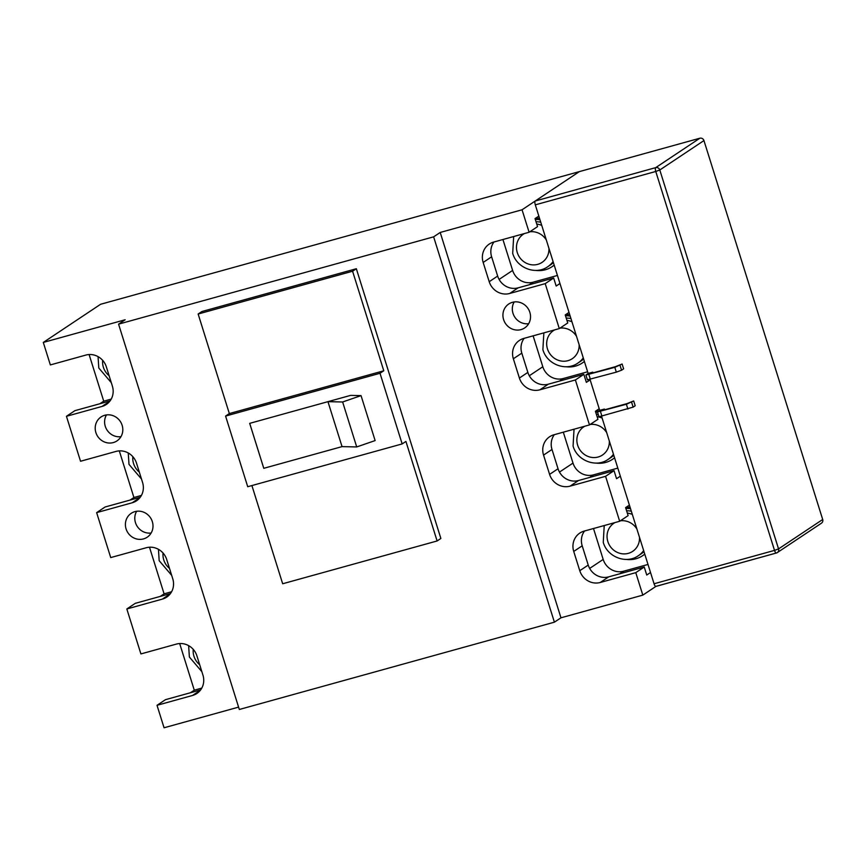 <?xml version="1.0" encoding="UTF-8"?>
<svg xmlns="http://www.w3.org/2000/svg" width="866" height="866" viewBox="0 0 866 866"><rect width="100%" height="100%" fill="white"/><g stroke="black" fill="none" stroke-linecap="round" stroke-linejoin="round"><path stroke-width="1.3" d="M620.045 365.398L621.561 370.215L616.321 372.142L587.408 379.828L585.892 375.01L588.144 373.43L592.777 372.153L590.709 373.527L615.412 366.675L622.113 364.023L614.817 367.325L585.892 375.01M621.561 370.215L623.628 368.84L622.113 364.023M588.144 373.43L535.307 204.852A3.377 1.083 74.5 0 1 535.242 201.009L579.397 171.598L699.858 138.224A3.377 3.183 56.3 0 1 703.95 140.573L659.795 169.985L778.545 548.903L822.7 519.492L703.95 140.573M822.7 519.492A3.377 3.183 56.3 0 1 821.488 523.161L777.332 552.573A3.377 3.183 -123.7 0 0 778.545 548.903L774.518 550.386L655.768 171.468L659.795 169.985A3.377 3.183 56.3 0 0 655.703 167.636L699.858 138.224M631.617 402.322L633.133 407.139L635.2 405.764L633.685 400.947L626.389 404.249L597.464 411.945L599.716 410.365L590.017 379.427M633.133 407.139L598.98 416.762L597.464 411.945M592.777 372.153L593.004 372.889M601.589 416.351L654.057 583.771A3.377 1.083 74.5 0 0 655.898 586.401A3.377 1.083 74.5 0 0 655.995 586.347L776.25 553.028M633.685 400.947L626.984 403.61L602.281 410.452L604.349 409.077L599.716 410.365M604.349 409.077L604.576 409.824M643.979 551.62A23.674 22.31 56.3 0 1 641.295 553.742L638.285 555.745C626.237 564.405 607.25 556.935 603.266 542.343L604.219 525.543M626.335 559.414A26.034 24.54 -123.7 0 0 642.604 555.712L644.488 554.457A26.034 24.54 -123.7 0 0 644.802 554.24M642.604 555.712A26.034 24.54 -123.7 0 0 644.759 554.088M626.605 510.778A23.674 22.31 56.3 0 1 631.314 511.211M630.545 508.732A26.034 24.54 -123.7 0 0 625.88 508.461M630.069 507.238A26.034 24.54 -123.7 0 0 625.999 507.346M593.502 528.52L603.18 559.425L589.67 568.421M648.006 564.459L623.661 571.203A16.909 15.934 56.3 0 1 603.18 559.425M179.673 643.546L194.287 690.18L201.789 688.102M106.464 414.933A14.376 13.553 -123.7 0 0 105.273 426.31A14.376 13.553 -123.7 0 0 120.948 436.68M149.493 547.215L164.096 593.838L171.598 591.759M119.302 450.872L133.916 497.506L141.407 495.428M89.111 354.54L103.725 401.175L111.216 399.096M553.406 262.615A23.674 22.31 56.3 0 1 550.722 264.736L547.723 266.739C535.675 275.399 516.688 267.93 512.694 253.337L513.657 236.537M535.773 270.409A26.034 24.54 -123.7 0 0 552.032 266.706L553.915 265.451A26.034 24.54 -123.7 0 0 554.229 265.234M552.032 266.706A26.034 24.54 -123.7 0 0 554.186 265.083M536.032 221.772A23.674 22.31 56.3 0 1 540.752 222.205M539.973 219.726A26.034 24.54 -123.7 0 0 535.307 219.466M539.507 218.232A26.034 24.54 -123.7 0 0 535.426 218.34M502.93 239.514L512.618 270.419L499.108 279.426M557.433 275.453L533.088 282.197A16.909 15.934 56.3 0 1 512.618 270.419M583.597 358.946A23.674 22.31 56.3 0 1 580.913 361.068L577.903 363.07C565.855 371.731 546.879 364.272 542.885 349.669L543.848 332.869M565.963 366.751A26.034 24.54 -123.7 0 0 582.223 363.038L584.106 361.782A26.034 24.54 -123.7 0 0 584.42 361.577M582.223 363.038A26.034 24.54 -123.7 0 0 584.377 361.425M566.223 318.103A23.674 22.31 56.3 0 1 570.932 318.536M570.164 316.068A26.034 24.54 -123.7 0 0 565.498 315.798M569.687 314.564A26.034 24.54 -123.7 0 0 565.617 314.672M533.12 335.846L542.809 366.751L529.288 375.757M587.624 371.785L563.279 378.529A16.909 15.934 56.3 0 1 542.809 366.751M613.788 455.278A23.674 22.31 56.3 0 1 611.104 457.4L608.094 459.402C596.046 468.062 577.059 460.604 573.076 446.012L574.039 429.211M596.144 463.083A26.034 24.54 -123.7 0 0 612.414 459.37L614.297 458.125A26.034 24.54 -123.7 0 0 614.611 457.908M612.414 459.37A26.034 24.54 -123.7 0 0 614.568 457.757M596.414 414.446A23.674 22.31 56.3 0 1 598.265 414.489M597.529 412.129A26.034 24.54 -123.7 0 0 595.689 412.129M598.958 410.863A26.034 24.54 -123.7 0 0 595.808 411.014M563.311 432.177L573 463.094L559.479 472.089M617.815 468.116L593.47 474.871A16.909 15.934 56.3 0 1 573 463.094M514.177 301.953A14.376 13.553 -123.7 0 0 512.997 313.34A14.376 13.553 -123.7 0 0 528.671 323.7M136.655 511.265A14.376 13.553 -123.7 0 0 135.464 522.642A14.376 13.553 -123.7 0 0 151.139 533.012M440.209 232.456L433.628 236.84L118.577 324.144L125.148 319.76L43.3 342.438L100.608 304.269L579.365 171.609L522.057 209.778L440.209 232.456L560.962 617.804L642.81 595.126L635.774 572.643L644.228 567.013L646.74 575.035L650.528 572.513M538.825 216.078L535.036 218.6L537.559 226.621L529.104 232.261L522.057 209.778M559.956 283.507L556.178 286.029L553.655 278.008L545.201 283.637L559.295 328.593L523.768 338.433A16.909 15.934 56.3 0 0 519.427 340.425A16.909 15.934 56.3 0 0 513.354 358.773L519.394 378.041A16.909 15.934 56.3 0 0 539.875 389.819L575.392 379.968L583.846 374.339L586.358 382.371L590.147 379.849M569.016 312.41L565.227 314.932L567.75 322.964L559.295 328.593M599.207 408.752L595.418 411.274L597.941 419.296L589.475 424.925L575.392 379.968M620.337 476.181L616.549 478.703L614.037 470.671L605.583 476.311L619.666 521.267L584.149 531.107A16.909 15.934 56.3 0 0 579.809 533.088A16.909 15.934 56.3 0 0 573.736 551.436L579.776 570.705A16.909 15.934 -123.7 0 0 600.246 582.482L635.774 572.643M629.398 505.084L625.609 507.606L628.121 515.627L619.666 521.267M642.81 595.126L655.919 586.39M512.445 302.31A14.376 13.553 -123.7 0 0 508.753 303.998A14.376 13.553 -123.7 0 0 504.391 321.6A14.376 13.553 -123.7 0 0 521.007 329.61A14.376 13.553 -123.7 0 0 524.699 327.922A14.376 13.553 -123.7 0 0 529.061 310.32A14.376 13.553 -123.7 0 0 512.445 302.31M589.475 424.925L553.959 434.775A16.909 15.934 56.3 0 0 549.618 436.756A16.909 15.934 56.3 0 0 543.545 455.105L549.585 474.373A16.909 15.934 56.3 0 0 570.066 486.151L605.583 476.311M529.104 232.261L493.577 242.101A16.909 15.934 56.3 0 0 489.236 244.082A16.909 15.934 56.3 0 0 483.163 262.441L489.203 281.699A16.909 15.934 56.3 0 0 509.684 293.477L545.201 283.637M560.962 617.804L554.392 622.178L433.628 236.84M437.114 540.969L405.916 441.422L402.16 443.922L380.022 373.278L383.779 370.778L352.581 271.231L356.337 268.731L440.87 538.468L437.114 540.969L282.673 583.76L251.898 485.555M118.577 324.144L239.33 709.481L554.392 622.178M104.732 415.279A14.376 13.553 -123.7 0 0 101.041 416.968A14.376 13.553 -123.7 0 0 96.667 434.57A14.376 13.553 -123.7 0 0 113.284 442.58A14.376 13.553 -123.7 0 0 116.975 440.891A14.376 13.553 -123.7 0 0 121.348 423.29A14.376 13.553 -123.7 0 0 104.732 415.279M134.923 511.622A14.376 13.553 -123.7 0 0 131.231 513.311A14.376 13.553 -123.7 0 0 126.858 530.901A14.376 13.553 -123.7 0 0 143.475 538.912A14.376 13.553 -123.7 0 0 147.166 537.234A14.376 13.553 -123.7 0 0 151.539 519.632A14.376 13.553 -123.7 0 0 134.923 511.622M170.418 593.6L135.28 603.331L126.826 608.971L162.343 599.12A16.909 15.934 56.3 0 0 166.683 597.139A16.909 15.934 56.3 0 0 172.756 578.791L166.716 559.523A16.909 15.934 56.3 0 0 146.246 547.745L110.718 557.585L96.635 512.629L132.152 502.789A16.909 15.934 -123.7 0 0 136.492 500.808A16.909 15.934 -123.7 0 0 142.565 482.449L136.525 463.191A16.909 15.934 56.3 0 0 116.055 451.413L80.538 461.253L66.444 416.297L101.961 406.457A16.909 15.934 56.3 0 0 106.312 404.465A16.909 15.934 56.3 0 0 112.374 386.117L106.345 366.848A16.909 15.934 56.3 0 0 85.864 355.071L50.347 364.922L43.3 342.438M126.826 608.971L140.909 653.927L176.437 644.077A16.909 15.934 -123.7 0 1 196.907 655.854L202.947 675.123A16.909 15.934 -123.7 0 1 196.874 693.471A16.909 15.934 -123.7 0 1 192.533 695.463L157.017 705.303L164.064 727.776L238.594 707.121M361.046 395.621L375.13 440.577L356.716 446.943L342.048 446.618L327.954 401.662L342.633 401.986L361.046 395.621L350.578 395.394L249.689 423.355L263.773 468.311L342.048 446.618M352.581 271.231L198.141 314.022L201.897 311.522L356.337 268.731M402.16 443.922L247.719 486.714L225.582 416.07L380.022 373.278M198.141 314.022L229.338 413.569L225.582 416.07M356.716 446.943L342.633 401.986M229.338 413.569L383.779 370.778M263.773 468.311L342.038 446.618M249.7 423.355L263.784 468.3M96.635 512.629L105.089 507L140.227 497.257M573.736 551.436L582.19 545.807L588.231 565.076A16.909 15.934 -123.7 0 0 608.701 576.853L644.228 567.013M543.545 455.105L551.999 449.476A16.909 15.934 56.3 0 1 554.337 434.667M539.875 389.819L548.33 384.179L583.846 374.339M570.066 486.151L578.52 480.522L614.037 470.671M483.163 262.441L491.628 256.801A16.909 15.934 56.3 0 1 493.956 241.993M551.999 449.476L558.04 468.744L549.585 474.373M491.628 256.801L497.658 276.07L489.203 281.699M509.684 293.477L518.139 287.848L553.655 278.008M513.354 358.773L521.808 353.144L527.849 372.402L519.394 378.041M157.017 705.303L165.471 699.674L200.609 689.931M518.139 287.848A16.909 15.934 56.3 0 1 497.658 276.07M548.33 384.179A16.909 15.934 56.3 0 1 527.849 372.402M66.444 416.297L74.898 410.668L110.047 400.926M578.52 480.522A16.909 15.934 56.3 0 1 558.04 468.744M582.19 545.807A16.909 15.934 56.3 0 1 584.528 530.999M521.808 353.144A16.909 15.934 56.3 0 1 524.146 338.335M99.85 403.751L103.725 401.175M190.412 692.757L194.287 690.18M160.221 596.425L164.096 593.838M130.041 500.083L133.916 497.506M626.389 404.249L627.893 409.066M600.441 411.437L601.946 416.254M588.869 374.513L590.374 379.33M654.057 583.771L774.518 550.386A3.377 1.083 74.5 0 0 776.358 553.017A3.377 1.083 74.5 0 0 776.466 552.973A3.377 3.183 -123.7 0 0 777.332 552.573A3.377 3.377 0 0 1 776.358 553.017L655.898 586.401M535.242 201.009L655.703 167.636A3.377 1.083 74.5 0 0 655.768 171.468L535.307 204.852M614.817 367.325L616.321 372.142M643.654 550.592A23.674 22.31 56.3 0 1 638.285 555.745M639.509 537.342A16.909 15.934 56.3 0 1 626.248 553.775A16.909 15.934 56.3 0 1 607.845 541.575A16.909 15.934 56.3 0 1 615.001 522.555M620.348 520.812A16.909 15.934 56.3 0 1 636.889 528.974M627.309 513.04A23.674 22.31 56.3 0 1 632.31 514.382M199.7 664.752A16.909 15.934 56.3 0 1 193.952 656.255A16.909 15.934 56.3 0 1 193.237 649.359M169.509 568.41A16.909 15.934 56.3 0 1 163.761 559.923A16.909 15.934 56.3 0 1 163.046 553.028M139.318 472.078A16.909 15.934 56.3 0 1 133.57 463.591A16.909 15.934 56.3 0 1 132.855 456.685M109.127 375.747A16.909 15.934 56.3 0 1 103.379 367.249A16.909 15.934 56.3 0 1 102.664 360.353M553.093 261.586A23.674 22.31 56.3 0 1 547.723 266.739M548.936 248.336A16.909 15.934 56.3 0 1 535.675 264.769A16.909 15.934 56.3 0 1 517.273 252.569A16.909 15.934 56.3 0 1 524.439 233.549M529.786 231.807A16.909 15.934 56.3 0 1 546.316 239.969M536.747 224.034A23.674 22.31 56.3 0 1 541.748 225.376M583.273 357.918A23.674 22.31 56.3 0 1 577.903 363.07M579.127 344.679A16.909 15.934 56.3 0 1 565.866 361.1A16.909 15.934 56.3 0 1 547.464 348.901A16.909 15.934 56.3 0 1 554.63 329.892M559.977 328.138A16.909 15.934 56.3 0 1 576.507 336.3M566.938 320.366A23.674 22.31 56.3 0 1 571.928 321.719M613.464 454.249A23.674 22.31 56.3 0 1 608.094 459.402M609.318 441.01A16.909 15.934 56.3 0 1 596.057 457.432A16.909 15.934 56.3 0 1 577.654 445.232A16.909 15.934 56.3 0 1 584.81 426.224M590.168 424.47A16.909 15.934 56.3 0 1 606.698 432.643M597.118 416.698A23.674 22.31 56.3 0 1 602.119 418.051M140 497.56L132.152 502.789M101.961 406.457L109.809 401.229M579.776 570.705L588.231 565.076M162.343 599.12L170.191 593.903M608.701 576.853L600.246 582.482M200.382 690.234L192.533 695.463M623.661 571.203L619.785 573.779M533.088 282.197L529.213 284.773M563.279 378.529L559.404 381.116M593.47 474.871L589.594 477.447M188.636 645.646L189.373 657.023L201.865 671.68M158.446 549.315L159.182 560.692L171.674 575.338M128.255 452.983L128.991 464.36L141.483 479.006M98.064 356.64L98.8 368.018L111.303 382.675"/></g></svg>

